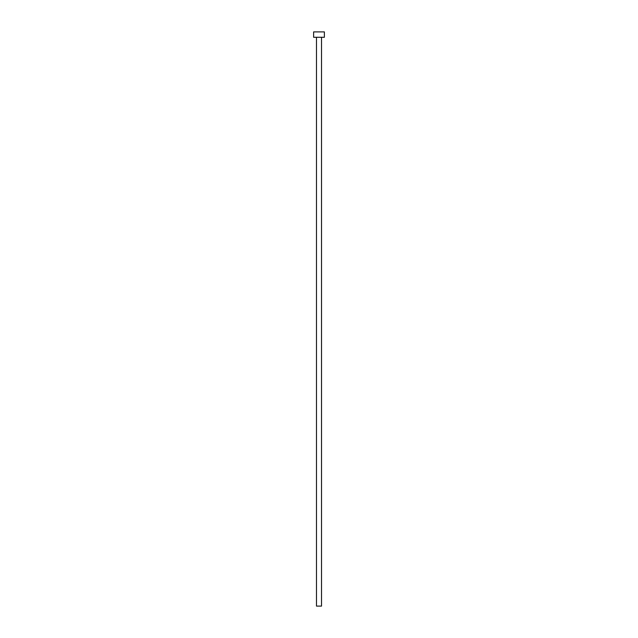<?xml version="1.0" encoding="UTF-8"?>
<svg xmlns="http://www.w3.org/2000/svg" width="638" height="638" viewBox="0 0 638 638"><rect width="100%" height="100%" fill="white"/><g stroke="black" fill="none" stroke-linecap="round" stroke-linejoin="round"><path stroke-width="0.96" d="M321.512 37.283L321.512 606.1L316.488 606.1L316.488 37.283M324.383 37.283L313.617 37.283L313.617 31.9L324.383 31.9L324.383 37.283"/></g></svg>

